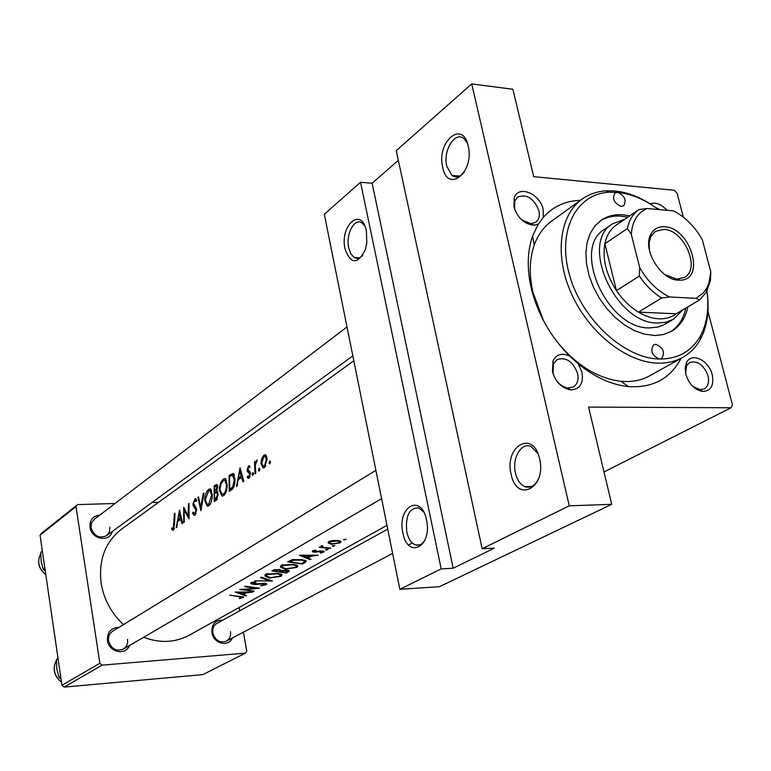 <?xml version="1.0" encoding="UTF-8"?>
<svg xmlns="http://www.w3.org/2000/svg" width="771" height="771" viewBox="0 0 771 771"><rect width="100%" height="100%" fill="white"/><g stroke="black" fill="none" stroke-linecap="round" stroke-linejoin="round"><path stroke-width="1.16" d="M345.022 248.908C339.5 225.373 361.695 206.108 366.418 231.03L366.803 243.067L365.3 249.765C357.532 264.732 350.766 264.443 345.022 248.908M364.818 225.932L361.965 222.944C354.39 217.48 345.553 234.413 348.723 247.876L350.882 253.881L354.275 257.553C357.175 259.123 360.028 258.352 362.804 255.23M442.689 167.317C436.174 142.076 462.61 119.119 468.209 145.998C474.772 172.251 447.71 193.984 442.689 167.317M467.486 143.406L464.113 138.799C455.16 130.511 442.699 150.567 446.785 166.16L451.883 175.374C456.008 178.197 460.114 177.147 464.209 172.222M402.867 532.828C396.805 506.836 421.313 492.775 426.508 520.03C432.608 546.967 407.551 559.727 402.867 532.828M423.616 511.915L418.518 507.848C409.228 507.954 405.315 515.972 406.78 531.894C408.437 539.112 411.463 543.497 415.858 545.039C419.318 545.858 422.315 544.278 424.831 540.288M511.144 474.223C503.916 446.062 533.378 429.168 539.584 458.822C546.861 488.11 516.676 503.482 511.144 474.223M537.936 453.627L531.325 446.688C521.514 441.523 511.693 458.244 515.481 473.163C517.177 480.073 520.28 484.564 524.81 486.626C530.313 488.428 534.843 485.923 538.409 479.099M552.46 371.747L553 360.895C556.373 354.284 561.895 352.646 569.557 355.971L578.183 363.796L581.98 372.306C583.666 383.679 579.811 389.528 570.405 389.856C561.606 388.073 555.631 382.03 552.46 371.747M577.585 373.424C572.969 361.397 566.116 356.8 557.019 359.623L553.443 363.941L553 372.962C555.631 381.52 560.604 386.531 567.919 388.025L573.431 386.926C577.46 384.209 578.848 379.708 577.585 373.424M513.987 206.985L514.151 198.128C517.861 184.568 540.018 193.367 543.169 209.433L543.324 217.335L538.312 224.12L533.898 225.199C524.299 224.149 517.669 218.077 513.987 206.985M521.794 220.005L531.161 223.725L535.855 222.202C538.977 219.677 539.999 215.803 538.9 210.599C533.821 198.214 526.709 193.714 517.553 197.125L514.739 201.212L514.604 208.575L515.491 211.37M650.204 203.968C655.62 201.925 661.19 204.026 666.915 210.271M660.063 209.664L655.466 207.438M685.805 374.282L685.159 367.902L686.575 362.534C691.452 351.865 709.041 360.365 712.259 374.783C714.139 385.471 710.92 391.022 702.603 391.427C694.613 389.818 689.014 384.103 685.805 374.282M692.83 386.416L699.962 389.692L704.289 388.902C708.154 386.454 709.407 382.098 708.029 375.834C703.75 364.828 697.62 360.375 689.64 362.495L686.633 365.656L685.583 373.337M232.312 638.022C228.524 647.573 213.336 643.592 211.938 632.577C211.553 624.231 215.176 620.096 222.78 620.173M387.726 529.128L216.853 623.44C213.625 625.474 212.276 628.635 212.815 632.933C215.254 640.441 219.754 643.197 226.317 641.193C229.642 639.169 231.03 635.969 230.471 631.603M129.461 645.529C125.586 656.005 108.75 652.218 107.468 640.47C107.179 632.124 110.947 627.796 118.763 627.478M375.882 470.329L112.653 631.208C109.443 633.396 108.075 636.595 108.547 640.826C111.159 648.854 116.064 651.63 123.273 649.134C126.598 646.946 128.025 643.708 127.523 639.39M112.229 531.556C109.521 542.784 91.335 539.343 90.014 527.239C89.638 519.933 92.896 515.886 99.796 515.095M346.998 326.943L94.245 519.317L91.556 522.979L91.113 527.778C94.091 536.163 99.257 538.794 106.6 535.662L109.405 531.961L109.867 527.085M569.557 355.971C550.349 336.493 537.57 313.884 531.229 288.152C526.844 268.655 527.306 251.279 532.607 236.022L538.312 224.12M543.324 217.335C553.029 206.512 565.403 200.846 580.438 200.325M707.18 293.028C709.551 310.973 707.277 326.412 700.357 339.356C696.001 347.191 690.132 353.205 682.73 357.387C675.502 361.406 667.31 363.324 658.164 363.151C627.054 362.649 589.584 333.409 571.947 294.859C554.147 256.358 559.091 215.446 582.009 199.197L551.564 221.181C543.709 226.896 537.917 234.904 534.197 245.217C529.417 259.046 529.012 274.765 532.973 292.373L543.632 320.948M235.174 592.051L245.882 595.954L246.595 595.549L243.222 594.711L246.518 592.851L252.801 592.051L235.174 592.051M260.945 585.835L266.303 584.649L266.756 583.811L264.646 583.281L253.408 584.013L252.387 583.531L252.637 582.963L255.991 582.548L255.693 582.009L251.201 582.529L250.835 583.493L255.432 584.591L263.942 583.657L265.214 583.994L264.867 584.62L260.868 585.43M265.802 574.144L265.118 576.168L269.628 578.028L281.174 576.265L282.003 574.674L277.695 573.393L265.802 574.144M281.425 565.172L280.721 567.302L285.212 569.171L296.96 567.369L297.818 565.673L293.539 564.391L281.425 565.172M332.32 545.849L332.831 546.321L334.913 545.656L332.32 545.849M343.587 539.478L344.097 539.96L346.198 539.286L343.587 539.478M319.117 547.246L330.017 548.528L330.778 548.094L323.56 547.371L322.307 546.793L323.01 546.07L322.249 545.598L321.199 545.897L321.517 547.131L319.117 547.246M315.84 550.176L312.689 550.764L312.371 551.525L314.028 552.181L321.825 551.4L322.692 551.631L322.461 552.113L320.11 552.749L320.601 553.077L323.81 552.132L324.205 551.381L320.572 550.986L314.732 551.747L314.048 551.034L316.264 550.629L315.84 550.176M229.748 595.164L242.046 597.246L239.241 598.335L239.926 598.585L243.646 597.014L229.748 595.164M299.36 555.197L310.221 559.679L311.031 559.226L307.619 558.233L311.368 556.103L318.095 555.245L299.36 555.197M325.516 549.694L326.037 550.157L328.099 549.501L325.516 549.694M328.976 541.454L328.34 543.112L331.472 544.278L340.329 542.823L341.061 541.425L338.045 540.558L333.226 540.452L328.976 541.454M302.473 564.054L304.998 562.628L306.328 560.893L302.049 559.688L292.44 559.64L287.699 561.895L302.473 564.054L302.328 563.254M271.893 570.974L286.504 573.055L289.318 570.791L287.082 570.212L281.839 570.627L279.603 569.547L273.406 570.097L271.893 570.974M254.632 580.881L272.394 581.006L261.128 577.151L260.396 577.566L269.349 580.91L254.632 580.881M253.929 591.415L243.434 589.834L259.634 588.206L245.284 586.249L244.619 586.625L255.972 588.466L239.636 589.487L253.861 591.029M353.812 360.77L121.596 529.137C105.222 541.926 98.399 559.958 101.136 583.213C103.863 599.404 111.313 613.205 123.466 624.597M143.608 637.289C159.973 643.39 175.181 642.706 189.213 635.237L386.965 525.34M174.381 513.737L173.302 528.357L171.885 527.884L171.625 529.292L172.665 530.082L173.417 529.928L174.603 523.548L174.988 513.313L174.381 513.737L174.94 513.717M183.71 522.478L184.336 522.063L184.047 510.055L189.049 518.835L189.03 503.482L188.413 503.916L188.143 516.001L183.71 507.202L183.71 522.478M197.858 497.305L200.923 510.73L203.987 493.016L203.293 493.498L200.672 507.405L198.542 496.832L197.858 497.305L198.59 497.285M214.136 485.913L214.242 501.632L216.237 500.273L218.222 494.172L216.69 491.127L217.624 487.176L216.902 484.439L214.136 485.913L217.586 485.836M229.209 491.416L231.57 489.797C233.931 488.043 235.059 484.545 234.962 479.311L233.305 473.365L229.054 475.476L229.209 491.416M250.083 466.388L248.648 465.732L247.134 469.847L247.424 471.486L249.708 474.03L248.869 476.642L247.597 476.179L247.231 477.596L248.05 478.261L249.072 478.078L250.421 473.481L250.026 471.833L247.838 469.298L248.599 467.187L249.592 467.737L250.083 466.388M254.507 461.858L255.047 473.77L255.76 473.278L255.326 465.086L257.273 460.123L255.182 463.111L255.22 461.357L254.507 461.858L255.211 461.848M263.99 455.054L261.677 458.61L260.955 463.429L263.036 467.824L264.578 467.496L267.123 459.169L266.217 455.459L265.417 454.736L263.99 455.054L265.87 455.035M269.638 461.068L269.098 462.918L269.609 463.891L270.467 461.974L270.091 461.058M259.056 468.325L258.526 470.146L259.037 471.12L259.875 469.231L259.49 468.315M252.676 472.7L252.146 474.512L252.647 475.476L253.476 473.606L253.1 472.69M240.06 467.785L236.485 486.443L237.237 485.932L237.969 479.976L241.496 477.548L243.096 481.933L243.858 481.403L240.06 467.785M223.542 478.955C220.988 481.181 219.562 484.872 219.253 490.038L221.942 495.984L223.744 495.58C226.009 493.43 227.137 489.739 227.146 484.506L225.277 478.531L223.542 478.955L225.826 478.907M208.796 489.277C206.32 491.445 204.922 495.069 204.614 500.167L207.245 506.075L208.941 505.68C211.138 503.598 212.237 499.965 212.256 494.809L210.425 488.862L208.796 489.277L210.975 489.228M192.557 513.284L194.119 515.394L195.015 515.192L196.672 509.621L193.598 503.232L194.784 500.562L196.007 501.574L196.653 500.225L195.767 498.75L195.024 498.924L192.972 503.733L193.251 505.815L196.036 510.036L194.851 513.611L193.097 512.098L192.557 513.284L193.704 513.255M179.508 510.151L176.174 527.634L176.838 527.181L177.513 521.601L180.607 519.471L181.985 523.663L182.65 523.21L179.508 510.151M482.154 548.73L396.246 150.653L471.707 83.894L569.258 505.824L482.154 548.73L494.365 548.114L453.184 568.217L441.195 568.911L360.529 182.255L324.312 214.299L399.85 589.275L441.195 568.911M604.001 471.948L731.024 407.772L588.562 407.078L611.711 504.33L569.258 505.824M41.605 533.204L77.592 504.591L75.992 506.605L40.044 535.161L41.605 533.204M158.681 502.249L152.099 502.441M115.014 503.511L77.592 504.591M64.109 687.106L202.869 674.606L245.351 653.143L102.109 665.142L64.109 687.106L61.959 685.303L40.044 535.161M61.959 685.303L99.864 663.253L75.992 506.605M245.351 653.143L246.749 651.042L243.434 632.153M239.694 610.834L239.106 607.509M99.864 663.253L102.109 665.142M683.328 217.123L677.044 193.097L674.22 190.264L533.715 176.675L512.908 89.272L471.707 83.894M731.024 407.772L732.45 404.968L707.951 311.301M681.053 358.332C670.317 378.677 652.796 388.092 628.49 386.589C611.49 384.835 594.72 377.241 578.183 363.796M611.711 504.33L439.374 586.731L399.85 589.275M556.219 340.705C575.58 364.808 597.12 378.33 620.838 381.269C631.748 382.252 641.453 380.392 649.953 375.689L682.73 357.387M398.337 160.368L372.133 183.276L360.529 182.255M372.133 183.276L453.184 568.217M270.428 462.899L269.098 462.918M262.468 458.6L261.677 458.61M261.716 463.41L260.955 463.429M263.952 456.528L265.022 456.307L266.39 459.689L264.395 466.021L263.219 466.243L261.677 462.937L263.952 456.528M267.142 459.68L266.39 459.689M265.86 465.992L264.395 466.021M259.827 470.127L258.526 470.146M255.702 463.101L255.182 463.111M257.273 460.142L256.666 460.152M253.437 474.483L252.146 474.512M249.496 465.713L248.648 465.732M249.592 477.548L247.231 477.596M250.045 476.623L248.869 476.642M250.45 474.02L249.708 474.03M250.363 473.018L249.428 473.037M250.228 472.382L248.484 472.421M249.746 471.447L247.424 471.486M247.896 469.828L247.134 469.847M242.422 477.528L241.496 477.548M239.762 470.956L241.063 476.15L238.287 478.068L239.762 470.956L240.619 470.936M241.969 476.131L241.063 476.15M240.822 478.01L238.287 478.068M231.454 475.428L229.054 475.476M229.719 489.306L229.585 476.632L232.428 475.081L234.278 479.784L232.736 486.809L229.719 489.306L232.283 489.248M234.471 475.042L232.428 475.081M234.972 479.764L234.278 479.784M233.931 486.78L232.736 486.809M219.937 490.019L219.253 490.038M223.417 480.564L224.843 480.246L226.462 484.978C226.423 489.267 225.45 492.264 223.542 493.97L222.058 494.307L219.928 489.575L220.978 484.14L223.417 480.564M227.146 484.959L226.462 484.978M225.199 493.932L223.542 493.97M214.646 487.07L216.526 486.115L216.959 487.667L214.415 492.11L214.646 487.07M217.586 487.657L216.959 487.667M217.653 491.725L214.858 491.802M217.798 492.023L214.415 492.11M214.425 493.719L216.661 492.659L217.557 494.635L215.678 498.924L214.733 499.569L214.425 493.719M218.241 494.616L217.557 494.635M217.403 498.876L215.678 498.924M217.017 499.502L214.733 499.569M205.269 500.148L204.614 500.167M208.671 490.867L210.011 490.558L211.591 495.261L208.748 504.099L207.351 504.427L205.259 499.714L208.671 490.867M212.247 495.242L211.591 495.261M210.367 504.051L208.748 504.099M201.308 507.385L200.672 507.405M203.862 493.488L203.293 493.498M196.113 513.563L194.851 513.611M196.682 510.017L196.036 510.036M196.557 508.667L195.709 508.696M194.861 505.766L193.251 505.815M193.598 503.723L192.972 503.733M196.007 498.895L195.024 498.924M188.789 515.972L188.143 516.001M188.991 503.897L188.413 503.916M185.011 510.026L184.047 510.055M181.397 519.442L180.607 519.471M179.18 513.149L180.241 518.131L177.802 519.818L179.18 513.149L179.922 513.129M181.021 518.112L180.241 518.131M180.231 519.731L177.802 519.818M243.106 596.783L243.26 597.631M307.436 557.298L307.619 558.233M310.096 558.985L310.221 559.679M302.271 555.978L309.46 556.151L306.501 557.828L302.174 555.457M313.922 550.388L314.048 551.034M323.618 551.12L323.81 552.132M318.442 551.323L318.539 551.853M315.908 551.785L315.994 552.267M325.911 549.53L326.037 550.157M321.276 545.868L321.517 547.131M322.307 545.637L322.423 546.253M174.053 529.195L171.625 529.292M174.381 528.376L173.157 528.424M174.4 528.308L173.302 528.357M343.972 539.324L344.097 539.96M328.215 542.109L328.417 543.198M339.963 540.914L340.329 542.823M331.357 543.69L331.472 544.278M330.345 541.743L337.264 541.001L339.558 541.676L339.009 542.774L332.253 543.844L329.911 543.006L330.2 540.953M337.158 540.461L337.264 541.001M332.706 545.695L332.831 546.321M301.721 563.591L289.973 561.886L293.452 560.238L301.307 560.103L304.564 561.057L304.622 561.731L301.721 563.591M289.761 560.719L289.973 561.886M293.308 559.467L293.452 560.238M301.21 559.573L301.307 560.103M285.116 568.622L285.212 569.171M296.527 565.018L296.96 567.369M283.015 565.557L292.807 564.796L296.228 565.847L295.466 567.35L285.925 568.767L282.398 567.34L282.832 564.584M292.71 564.276L292.807 564.796M286.359 572.265L286.504 573.055M288.373 570.395L288.633 571.851M274.129 570.964L278.929 569.962L280.259 570.521L278.88 571.918L274.129 570.964L273.917 569.836M274.91 569.48L275.074 570.415M278.832 569.412L278.929 569.962M280.374 572.14L282.485 571.06L287.699 570.993L285.752 572.612L280.374 572.14L280.181 571.07M282.379 570.492L282.485 571.06M269.542 577.498L269.628 578.028M280.76 574.029L281.174 576.265M267.373 574.52L276.991 573.788L280.422 574.829L279.69 576.255L270.313 577.633L266.776 576.216L267.2 573.566M276.895 573.287L276.991 573.788M269.233 580.274L269.349 580.91M266.101 583.493L266.303 584.649M252.686 583.772L252.801 584.408M252.493 582.134L252.637 582.963M243.067 593.834L243.222 594.711M245.785 595.385L245.882 595.954M237.96 592.745L244.715 592.899L242.123 594.364L237.882 592.282M658.338 209.519C644.922 199.525 631.343 193.81 617.59 192.374L614.94 193.02C611.962 198.706 614.024 203.168 621.118 206.377L623.72 205.751C626.736 200.084 624.693 195.632 617.59 192.374L608.762 192.249C575.542 194.09 556.633 231.936 569.798 276.047C582.529 320.158 624.645 358.611 659.513 359.016L661.614 358.515C665.315 352.453 663.378 347.702 655.803 344.29L653.635 344.81C649.982 350.901 651.938 355.643 659.513 359.016C677.95 359.026 691.558 351.383 700.338 336.079C707.046 323.55 709.243 308.593 706.94 291.207M629.734 215.861L623.238 214.82C614.795 214.145 607.403 215.967 601.062 220.294L594.846 226.038L590.123 233.565L587.088 242.624L585.873 252.878L586.529 263.99L589.063 275.526L593.381 287.072L599.327 298.184L606.681 308.439L615.171 317.459L624.452 324.899L634.196 330.499L644.036 334.065L655.013 335.51L663.195 334.575L671.686 331.202C680.089 326.123 685.486 318.018 687.867 306.887M670.635 331.79C678.461 326.634 683.52 318.751 685.785 308.111M627.748 217.22L621.253 216.188C613.282 215.543 606.228 217.152 600.089 220.998M582.009 199.197C588.928 194.263 596.86 191.478 605.794 190.842L614.921 190.977C626.833 192.181 638.745 196.615 650.657 204.257M682.759 309.903L673.391 319.281L664.082 324.736L657.682 327.145L649.317 327.926C607.326 329.034 571.147 248.32 604.618 229.257L612.588 223.783L624.722 219.292M44.891 568.372L43.321 569.547L41.181 561.558L40.805 552.258L42.366 551.053M45.287 571.08L43.321 569.547M60.678 676.562L59.049 677.536L56.832 669.132L56.447 659.648L58.027 658.395M61.034 678.972L59.049 677.536M58.066 658.646L56.447 659.648M664.679 226.78C690.71 227.561 706.207 280.345 680.08 280.172L678.441 280.152C660.68 280.152 642.012 249.091 650.849 234.259C653.779 228.9 658.395 226.414 664.679 226.78M664.833 274.592L676.697 279.169L684.571 277.338C701.012 268.694 684.128 229.806 663.86 229.363L655.311 231.387L650.955 236.36L649.115 242.798L649.452 250.44M673.391 319.281L665.99 322.239L657.605 323.001C615.509 324.032 579.069 242.855 612.588 223.783M638.716 209.712L616.434 224.968C610.507 229.103 606.652 235.367 604.859 243.761C602.276 258.863 606.131 274.486 616.453 290.628C622.66 299.774 629.994 306.945 638.465 312.12C645.433 316.274 652.266 318.519 658.954 318.828C665.614 319.059 671.358 317.382 676.186 313.797L699.634 299.919L696.107 298.338L703.383 292.884L706.438 288.633L708.848 283.275L710.795 271.932L702.314 239.752C694.835 226.501 685.178 216.863 673.353 210.84L647.033 208.517C637.55 212.719 632.297 221.316 631.285 234.307L639.641 267.441C647.428 281.232 657.432 291.072 669.662 296.97L696.107 298.338M669.662 296.97L661.663 297.982L638.465 312.12L676.186 313.797M631.285 234.307L627.392 228.524L604.859 243.761L616.453 290.628L639.352 276.076L639.641 267.441M627.392 228.524C629.136 220.034 632.981 213.721 638.918 209.577L647.033 208.517M673.353 210.84L677.266 212.96M710.795 271.932L710.496 280.307L706.438 292.113L699.634 299.919M661.663 297.982C653.095 292.681 645.664 285.376 639.352 276.076M234.211 474.338L230.587 474.406M232.861 488.65L230.596 488.708M217.326 484.872L215.572 484.911M195.979 507.058L194.379 507.116M174.612 523.788L173.986 523.808M304.526 560.141L304.998 562.628M290.33 560.421L290.542 561.558M280.461 569.759L280.846 571.87M258.545 583.714L258.632 584.196M45.836 574.829C38.463 568.661 36.767 561.606 40.757 553.674C36.873 561.51 38.56 568.506 45.817 574.694M61.516 682.268C53.96 676.013 52.264 668.688 56.418 660.294C52.37 668.63 54.066 675.897 61.497 682.152M553.443 363.941L553 360.895M514.739 201.212L514.151 198.128M686.633 365.656L686.575 362.534M534.197 245.217L532.607 236.022M620.838 381.269L628.49 386.589M700.319 390.993L701.215 390.521M531.913 225.084L532.665 224.534M699.962 389.692L702.603 391.427M531.161 223.725L533.898 225.199M567.919 388.025L570.405 389.856M354.275 257.553L359.44 257.861M451.883 175.374L459.699 176.116M524.81 486.626L531.72 486.434M415.858 545.039L419.896 544.846M263.036 467.824L263.971 467.804M265.022 456.307L266.621 456.287M263.981 466.233L265.744 466.204M249.014 467.11L249.823 467.101M248.05 478.261L248.725 478.251M248.676 476.738L250.016 476.709M232.881 475.138L234.49 475.1M221.942 495.984L223.002 495.955M224.843 480.246L226.568 480.208M222.915 494.288L225.016 494.23M216.526 486.115L217.615 486.096M207.245 506.075L208.218 506.046M210.011 490.558L211.697 490.52M208.141 504.398L210.194 504.34M194.119 515.394L194.649 515.375M194.639 513.708L196.085 513.659M195.304 500.437L196.566 500.398M242.046 597.246L241.94 596.629M313.874 551.188L313.73 550.427M322.692 551.631L322.567 550.966M320.977 546.706L320.881 546.196M322.239 546.417L322.085 545.627M328.34 543.112L328.167 542.186M339.558 541.676L339.385 540.77M329.766 542.244L329.564 541.175M304.564 561.057L304.391 560.112M280.721 567.302L280.499 566.087M296.228 565.847L296.045 564.873M282.215 566.348L281.955 564.902M280.259 570.521L280.104 569.663M287.708 570.993L287.573 570.261M265.118 576.159L264.916 575.031M280.422 574.829L280.249 573.875M266.612 575.272L266.352 573.875M265.214 583.994L265.099 583.319M250.835 583.493L250.748 582.992M252.339 583.262L252.146 582.192M608.762 192.249L605.794 190.842M700.338 336.079L700.357 339.356M412.34 543.006L408.572 544.991M392.622 553.405L226.317 641.193M58.008 658.261L57.555 658.771M123.273 649.134L381.597 498.664M352.829 355.855L106.6 535.662M678.22 279.189L680.08 280.172M616.434 224.968L638.918 209.577M650.955 236.36L650.849 234.259M706.438 288.633L706.438 292.113"/></g></svg>
